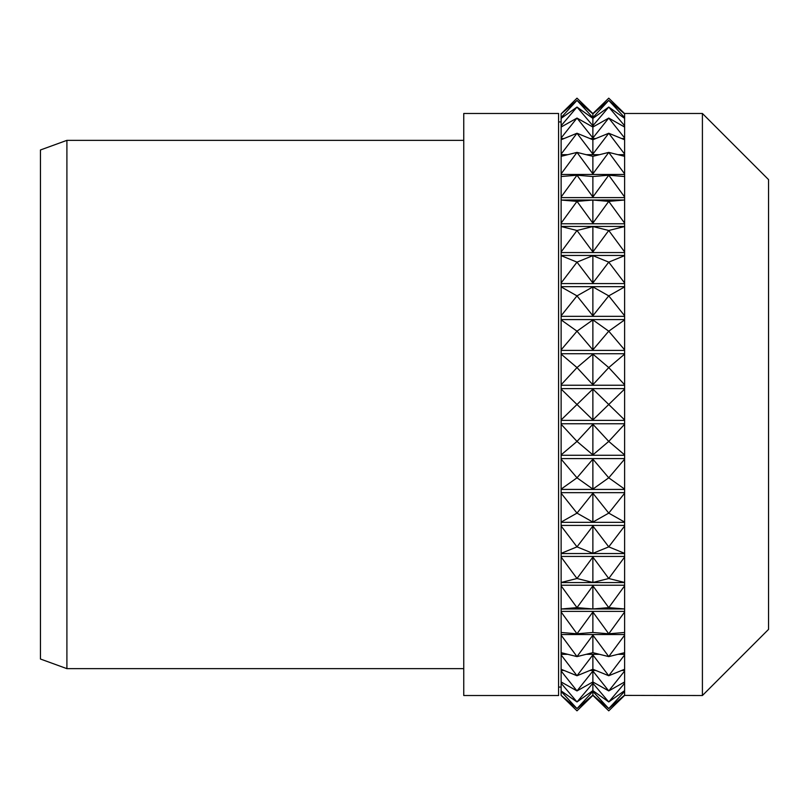 <?xml version="1.0" encoding="UTF-8"?>
<svg xmlns="http://www.w3.org/2000/svg" width="809" height="809" viewBox="0 0 809 809"><rect width="100%" height="100%" fill="white"/><g stroke="black" fill="none" stroke-linecap="round" stroke-linejoin="round"><path stroke-width="1.21" d="M702.404 113.472L768.55 179.618L768.55 629.382L702.404 695.528L702.404 113.472L624.619 113.472L624.619 608.955L561.122 608.995L576.999 607.64L592.876 608.955L608.752 607.64L624.619 608.955L624.619 695.396L608.752 710.838L592.876 695.396L576.999 710.838L561.122 695.396L576.999 708.603L592.876 695.133L608.752 708.603L624.619 695.133M702.404 695.528L624.619 695.396M463.759 140.351L66.904 140.351L66.904 668.649L463.759 668.649M66.904 668.649L40.45 659.022L40.45 149.978L66.904 140.351M558.584 695.528L558.584 113.472L463.759 113.472L463.759 695.528L558.584 695.528M561.122 121.937L558.584 121.937M561.122 687.063L558.584 687.063M624.619 197.608L561.122 197.608L561.122 223.163L576.999 201.36L561.122 200.045L624.619 200.005L608.752 201.36L624.619 223.163M624.619 691.412L608.752 708.603L592.876 691.412L576.999 708.603L561.122 691.412L561.122 695.133M593.29 690.926L592.461 690.926M561.122 690.926L576.999 701.939L592.876 690.633L608.752 701.939L624.619 690.633M624.619 683.251L608.752 701.939L592.876 683.251L576.999 701.939L561.122 683.251L561.122 690.633M624.619 682.725L623.284 682.725M594.211 682.725L591.541 682.725M562.467 682.725L561.122 683.251M561.122 682.725L561.122 681.967L576.999 690.926L592.876 681.967L608.752 690.926L624.619 681.967M624.619 671.015L608.752 690.926L592.876 671.015L576.999 690.926L561.122 671.015L561.122 681.967M624.619 670.459L621.676 670.459M595.818 670.459L589.923 670.459M564.075 670.459L561.122 670.459L561.122 671.015M561.122 670.459L561.122 669.255L576.999 675.748L592.876 669.255L608.752 675.748L624.619 669.255M624.619 654.896L608.752 675.748L592.876 654.896L576.999 675.748L561.122 654.896L561.122 669.255M624.619 654.309L618.005 654.309M599.489 654.309L586.262 654.309M567.746 654.309L561.122 654.309L561.122 654.896M561.122 654.309L561.122 652.671L576.999 656.605L592.876 652.671L608.752 656.605L624.619 652.671M624.619 635.126L608.752 656.605L592.876 635.126L576.999 656.605L561.122 635.126L561.122 652.671M624.619 634.529L561.122 634.529L561.122 635.126M561.122 634.529L561.122 632.476L576.999 633.791L592.876 632.476L608.752 633.791L624.619 632.476M624.619 611.998L608.752 633.791L592.876 611.998L576.999 633.791L561.122 611.998L561.122 632.476M624.619 611.392L561.122 611.392L561.122 611.998M561.122 611.392L561.122 582.561L624.619 582.561M624.619 585.837L608.752 607.64L592.876 585.837L576.999 607.64L561.122 585.837M624.619 585.231L561.122 585.231M624.619 556.44L561.122 556.44L561.122 582.46L576.999 578.516L592.876 582.46L608.752 578.516L624.619 582.46M624.619 557.037L608.752 578.516L592.876 557.037L576.999 578.516L561.122 557.037M624.619 553.538L561.122 553.538L561.122 556.44M624.619 525.425L561.122 525.425L561.122 553.356L576.999 546.864L592.876 553.356L608.752 546.864L624.619 553.356M624.619 526.012L608.752 546.864L592.876 526.012L576.999 546.864L561.122 526.012M624.619 522.341L561.122 522.341L561.122 525.425M624.619 492.661L561.122 492.661L561.122 522.088L576.999 513.128L592.876 522.088L608.752 513.128L624.619 522.088M624.619 493.217L608.752 513.128L592.876 493.217L576.999 513.128L561.122 493.217M624.619 489.425L561.122 489.425L561.122 492.661M624.619 458.602L561.122 458.602L561.122 489.111L576.999 477.816L592.876 489.111L608.752 477.816L624.619 489.111M624.619 459.128L608.752 477.816L592.876 459.128L576.999 477.816L561.122 459.128M624.619 455.265L561.122 455.265L561.122 458.602M624.619 423.754L561.122 423.754L561.122 454.891L576.999 441.421L592.876 454.891L608.752 441.421L624.619 454.891M624.619 424.24L608.752 441.421L592.876 424.24L576.999 441.421L561.122 424.24M624.619 420.377L561.122 420.377L561.122 423.754M624.619 388.623L561.122 388.623L561.122 419.942L576.999 404.5L592.876 419.942L608.752 404.5L624.619 419.942M624.619 389.058L608.752 404.5L592.876 389.058L576.999 404.5L561.122 389.058M624.619 385.246L561.122 385.246L561.122 388.623M624.619 353.735L561.122 353.735L561.122 384.76L576.999 367.579L592.876 384.76L608.752 367.579L624.619 384.76M624.619 354.109L608.752 367.579L592.876 354.109L576.999 367.579L561.122 354.109M624.619 350.398L561.122 350.398L561.122 353.735M624.619 319.575L561.122 319.575L561.122 349.872L576.999 331.184L592.876 349.872L608.752 331.184L624.619 349.872M561.122 349.872L561.122 350.398M624.619 319.889L608.752 331.184L592.876 319.889L576.999 331.184L561.122 319.889M624.619 316.339L561.122 316.339L561.122 319.575M624.619 286.659L561.122 286.659L561.122 315.783L576.999 295.872L592.876 315.783L608.752 295.872L624.619 315.783M561.122 315.783L561.122 316.339M624.619 286.912L608.752 295.872L592.876 286.912L576.999 295.872L561.122 286.912M624.619 283.575L561.122 283.575L561.122 286.659M624.619 255.462L561.122 255.462L561.122 282.988L576.999 262.136L592.876 282.988L608.752 262.136L624.619 282.988M561.122 282.988L561.122 283.575M624.619 255.644L608.752 262.136L592.876 255.644L576.999 262.136L561.122 255.644M624.619 252.56L561.122 252.56L561.122 255.462M624.619 226.439L561.122 226.439L561.122 251.963L576.999 230.484L592.876 251.963L608.752 230.484L624.619 251.963M561.122 251.963L561.122 252.56M624.619 226.54L608.752 230.484L592.876 226.54L576.999 230.484L561.122 226.54M624.619 223.769L561.122 223.769L561.122 226.439M592.876 223.163L608.752 201.36L592.876 200.045L576.999 201.36L592.876 223.163L592.876 200.045M561.122 223.163L561.122 223.769M624.619 176.524L608.752 175.209L592.876 176.524L576.999 175.209L561.122 176.524L561.122 197.002L576.999 175.209L592.876 197.002L608.752 175.209L624.619 197.002M561.122 197.002L561.122 197.608M624.619 174.471L561.122 174.471L561.122 176.524M624.619 156.329L608.752 152.395L592.876 156.329L576.999 152.395L561.122 156.329L561.122 173.874L576.999 152.395L592.876 173.874L608.752 152.395L624.619 173.874M561.122 173.874L561.122 174.471M624.619 154.691L618.005 154.691M599.489 154.691L586.262 154.691M567.746 154.691L561.122 154.691L561.122 156.329M624.619 139.745L608.752 133.252L592.876 139.745L576.999 133.252L561.122 139.745L561.122 154.104L576.999 133.252L592.876 154.104L608.752 133.252L624.619 154.104M561.122 154.104L561.122 154.691M624.619 138.541L621.676 138.541M595.818 138.541L589.923 138.541M564.075 138.541L561.122 138.541L561.122 139.745M624.619 127.033L608.752 118.074L592.876 127.033L576.999 118.074L561.122 127.033L561.122 137.985L576.999 118.074L592.876 137.985L608.752 118.074L624.619 137.985M561.122 137.985L561.122 138.541M624.619 126.275L623.284 126.275M594.211 126.275L591.541 126.275M562.467 126.275L561.122 126.275L561.122 127.033M624.619 118.367L608.752 107.061L592.876 118.367L576.999 107.061L561.122 118.367L561.122 125.749L576.999 107.061L592.876 125.749L608.752 107.061L624.619 125.749M561.122 125.749L561.122 126.275M593.29 118.074L592.461 118.074M624.619 113.867L608.752 100.397L592.876 113.867L576.999 100.397L561.122 113.867L561.122 117.588L576.999 100.397L592.876 117.588L608.752 100.397L624.619 117.588M561.122 113.867L576.999 98.162L592.876 113.604L608.752 98.162L624.619 113.604M592.876 113.867L592.876 117.588M592.876 118.367L592.876 125.749M592.876 127.033L592.876 137.985M592.876 139.745L592.876 154.104M592.876 156.329L592.876 173.874M592.876 176.524L592.876 197.002M592.876 226.54L592.876 251.963M592.876 255.644L592.876 282.988M592.876 286.912L592.876 315.783M592.876 319.889L592.876 349.872M592.876 354.109L592.876 384.76M592.876 389.058L592.876 419.942M592.876 424.24L592.876 454.891M592.876 459.128L592.876 489.111M592.876 493.217L592.876 522.088M592.876 526.012L592.876 553.356M592.876 557.037L592.876 582.46M592.876 585.837L592.876 608.955M592.876 611.998L592.876 632.476M592.876 635.126L592.876 652.671M592.876 654.896L592.876 669.255M592.876 671.015L592.876 681.967M592.876 683.251L592.876 690.633M592.876 691.412L592.876 695.133"/></g></svg>
